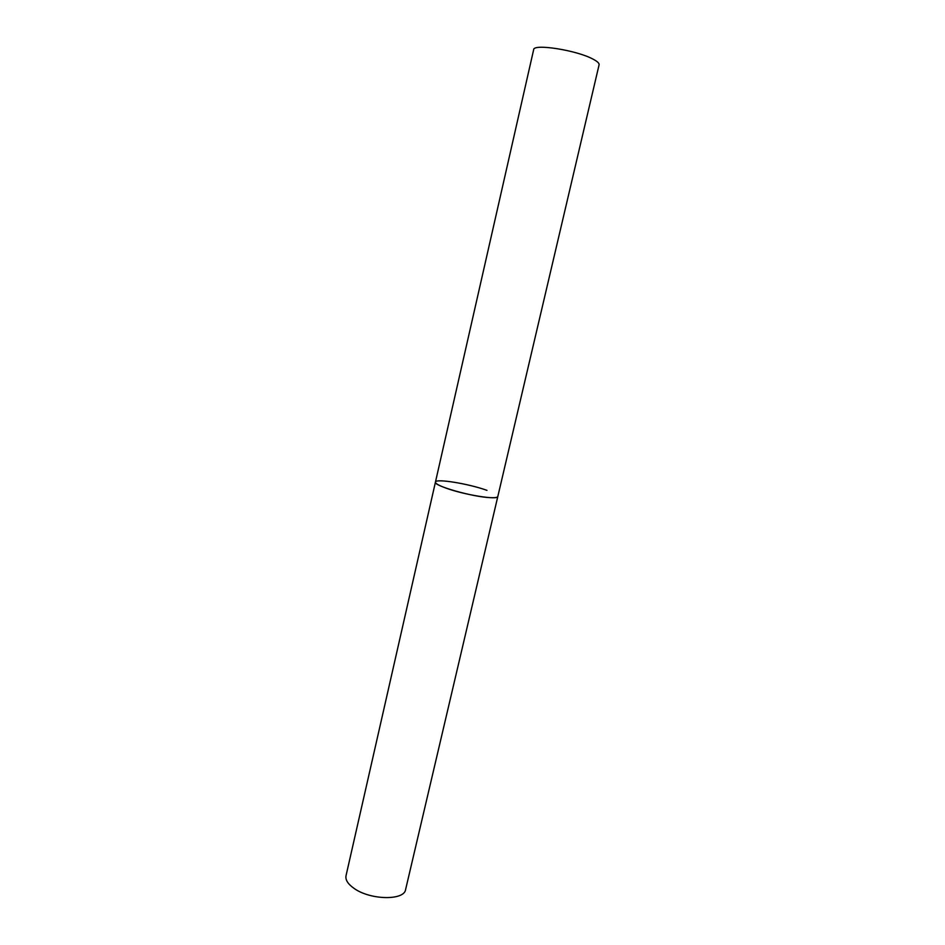 <?xml version="1.0" encoding="UTF-8"?>
<svg xmlns="http://www.w3.org/2000/svg" width="945" height="945" viewBox="0 0 945 945"><rect width="100%" height="100%" fill="white"/><g stroke="black" fill="none" stroke-linecap="round" stroke-linejoin="round"><path stroke-width="1.42" d="M490.372 497.661C495.038 497.885 497.519 497.483 497.814 496.491C498.346 500.354 463.818 494.79 445.567 487.951C438.681 485.399 435.302 483.45 435.444 482.092C432.916 485.659 472.949 497.082 490.372 497.661M435.444 482.092L533.653 49.683C533.263 43.435 576.544 50.168 592.917 59.074C597.323 61.366 599.39 63.28 599.095 64.792L405.606 889.552C404.342 900.691 370.31 900.16 354.091 888.406C347.949 884.083 345.256 879.878 346.012 875.791L435.444 482.092C435.409 478.276 468.732 483.71 486.958 490.36"/></g></svg>
